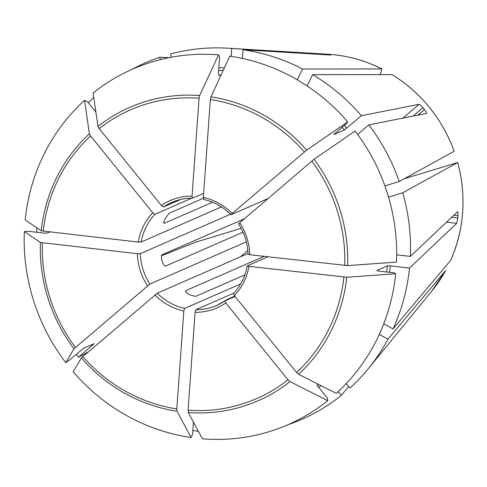 <?xml version="1.0" encoding="UTF-8"?>
<svg xmlns="http://www.w3.org/2000/svg" width="487" height="487" viewBox="0 0 487 487"><rect width="100%" height="100%" fill="white"/><g stroke="black" fill="none" stroke-linecap="round" stroke-linejoin="round"><path stroke-width="0.73" d="M404.533 178.613L457.725 162.536C466.613 196.383 464.269 228.963 450.712 260.289L393.021 328.926L383.768 323.77M395.694 273.743A714970.142 105627.652 -175.9 0 1 346.756 277.249A160.113 152.449 66.4 0 1 298.598 374.29A714970.142 209990.79 -130.5 0 0 336.322 393.368A194.033 184.743 66.4 0 0 395.694 273.743L394.421 272.878L378.399 271.058L376.798 270.51L387.372 265.884L390.294 265.853L409.506 268.033A194.66 185.346 66.4 0 1 393.021 328.926M132.196 69.282A194.66 185.346 66.4 0 1 159.693 57.271L160.43 59.603M218.505 54.879A714970.209 191344.187 96.5 0 0 199.658 95.549L199.061 98.252L192.048 196.115A58.543 55.743 -113.6 0 0 161.343 205.447L99.147 128.623L97.96 126.462A714970.142 209990.79 49.5 0 1 93.133 92.987A194.033 184.743 66.4 0 1 218.505 54.879L219.625 56.967L218.444 73.476L218.937 75.515L221.311 74.474M161.343 205.447L163.492 206.993L180.622 199.5M192.048 196.115L192.542 198.166L203.633 193.315M445.587 270.602A143.854 136.969 66.4 0 1 431.659 291.244L445.611 270.571L387.932 339.189A194.66 185.346 66.4 0 1 368.117 368.903A194.66 185.346 66.4 0 1 349.922 388.084L346.275 383.579M338.252 391.585L341.344 395.407L348.686 386.556M341.344 395.407A194.66 185.346 66.4 0 1 287.72 424.816M242.429 58.446L243.05 49.759A194.66 185.346 66.4 0 1 302.585 69.002L297.228 79.795M347.73 121.896A714970.215 60610.736 141 0 0 306.609 150.154L232.22 213.495A58.543 55.743 -113.6 0 0 203.341 197.399L210.36 99.531L210.95 96.834A714970.209 191344.187 96.5 0 1 229.803 56.157A194.033 184.743 66.4 0 1 347.73 121.896L347.079 122.998L333.857 134.558L344.431 129.938L361.391 115.723L419.094 104.297C419.812 104.431 421.109 105.569 422.972 107.712L413.189 116.064M198.428 431.433A194.66 185.346 66.4 0 1 192.858 430.35M357.635 134.388L368.793 124.861A194.66 185.346 66.4 0 1 399.23 181.529L384.888 185.888M314.005 159.292A160.113 152.449 66.4 0 1 347.59 265.61A714970.142 105627.652 -175.9 0 0 396.528 262.103A194.033 184.743 66.4 0 0 355.126 131.033A714970.142 60610.729 141 0 0 314.005 159.292L238.557 223.813M347.59 265.61L249.758 254.731L248.145 254.184M241.089 228.293L195.64 242.222L161.507 255.724M49.644 232.007L47.184 233.084L44.262 233.115L28.24 231.301L24.35 231.575A194.033 184.743 66.4 0 0 65.751 362.651L69.026 360.404L83.569 348.26L94.253 343.621M94.143 343.633L78.498 357.263A194.66 185.346 66.4 0 1 76.234 354.244M387.932 339.189L379.294 334.374M346.756 277.249L248.924 266.371L247.311 265.823L267.947 256.795M298.598 374.29L296.577 372.488L234.381 295.664L233.492 293.588C240.694 285.845 245.271 276.604 247.226 265.872M327.745 400.691A714970.142 209990.79 -130.5 0 1 290.021 381.613A160.113 152.449 66.4 0 1 188.323 412.526A714970.142 191344.169 -83.5 0 0 202.373 438.805A194.033 184.743 66.4 0 0 327.745 400.691L327.361 398.031L316.867 385.071M290.021 381.613L288.006 379.811L225.804 302.987L224.982 300.863L235.032 296.467M188.323 412.526L188.092 410.182L195.104 312.319L195.932 309.689L233.991 293.04M191.081 437.521A714970.142 191344.169 -83.5 0 1 177.025 411.241A160.113 152.449 66.4 0 1 81.366 357.921A714970.215 60610.736 -39 0 0 73.153 371.788A194.033 184.743 66.4 0 0 191.081 437.521L192.578 434.288L193.449 422.113M177.025 411.241L176.793 408.903L183.812 311.035L184.64 308.411L240.7 283.884M81.366 357.921L157.313 293.18L248.023 253.496M379.75 74.584L381.224 71.613L381.881 68.935L302.585 69.002M381.948 68.947L381.881 68.935A143.854 136.969 66.4 0 0 327.982 54.246C346.805 55.421 364.793 60.321 381.942 68.947M36.781 232.269A194.66 185.346 66.4 0 1 36.872 227.873M65.751 362.651A714970.142 60610.729 -39 0 1 73.969 348.783L149.917 284.043L246.331 241.869M24.35 231.575A714970.142 105627.652 4.1 0 0 40.384 242.465L137.395 253.703L140.323 253.672L230.546 214.207M392.072 74.596L312.697 74.645A194.66 185.346 66.4 0 1 361.391 115.723M312.697 74.645L307.096 85.931M84.561 100.31A714970.142 209990.79 49.5 0 0 89.383 133.785L90.57 135.946L152.766 212.77A58.543 55.743 -113.6 0 0 138.229 242.063L41.218 230.826A714970.142 105627.652 4.1 0 1 25.184 219.935A194.033 184.743 66.4 0 1 84.561 100.31L87.557 101.826L95.89 112.12M396.704 254.847L410.34 256.393A194.66 185.346 66.4 0 0 402.786 192.773L388.535 197.101M454.176 151.293L399.23 181.529M138.229 242.063L141.157 242.033L221.445 206.914M78.498 357.263L88.11 351.991M169.324 57.612L159.693 57.271M163.869 223.168L164.265 223.393C163.553 223.417 163.705 222.194 164.728 219.722A56.188 53.497 66.4 0 1 165.744 217.671L169.36 213.129L203.335 198.27M163.997 223.387L212.569 202.263M409.506 268.033L456.69 223.326L457.817 218.03A148.401 141.297 -113.6 0 0 457.987 215.704L453.787 215.23M457.628 211.65L410.34 256.393M165.477 266.097L165.562 266.072C164.612 266.127 163.602 264.849 162.548 262.231A56.188 53.497 66.4 0 1 161.842 259.985C161.197 257.221 161.252 255.505 162.013 254.829L243.823 219.04M165.562 266.072L242.995 232.196M368.793 124.861L426.49 113.434C426.807 113.069 426.125 111.773 424.451 109.545A148.401 141.297 -113.6 0 0 422.972 107.712M244.864 274.863L195.658 296.388L190.161 294.97A56.188 53.497 66.4 0 1 188.14 293.844C185.864 292.346 184.999 291.311 185.541 290.751L264.149 256.363M330.85 55.013L327.453 54.471A148.401 141.297 -113.6 0 0 325.194 54.215L325.164 54.684M330.691 55.019L243.05 49.759M203.341 197.399L203.718 199.457M152.766 212.77L154.915 214.317L191.799 198.185M231.191 56.364L231.757 48.475L325.194 54.215M457.524 211.687C457.938 211.62 458.09 212.959 457.987 215.704M232.22 213.495L231.161 214.676L267.607 198.733M88.366 102.824A194.66 185.346 66.4 0 1 93.772 97.406M171.461 57.204L170.444 54.002A194.66 185.346 66.4 0 1 227.831 48.195A194.66 185.346 66.4 0 1 231.757 48.475M450.682 260.344A143.854 136.969 66.4 0 0 457.689 162.567L402.786 192.773M225.998 299.98L234.74 296.102M387.372 265.884A172.246 164.003 66.4 0 1 386.623 271.99M390.294 265.853A174.608 166.25 66.4 0 1 389.497 272.318M218.663 70.414A172.246 164.003 66.4 0 1 223.143 70.524M99.147 128.623A157.563 150.02 66.4 0 1 199.061 98.252M97.96 126.462A160.113 152.449 66.4 0 1 199.658 95.549M192.395 198.166A56.188 53.497 -113.6 0 0 171.716 202.452A56.188 53.497 -113.6 0 0 163.492 206.993M318.504 384.359A172.246 164.003 66.4 0 1 317.08 385.333M321.036 385.637A174.608 166.25 66.4 0 1 318.65 387.275M342.075 127.271A172.246 164.003 66.4 0 1 344.431 129.938M210.36 99.531A157.563 150.02 66.4 0 1 304.338 151.92M210.95 96.834A160.113 152.449 66.4 0 1 306.609 150.154M311.735 161.057A157.563 150.02 66.4 0 1 344.729 265.512M249.758 254.731A58.543 55.743 -113.6 0 0 239.616 222.632M93.084 344.808A174.608 166.25 66.4 0 1 92.682 344.272M343.895 277.152A157.563 150.02 66.4 0 1 296.577 372.488M234.381 295.664A58.543 55.743 -113.6 0 0 248.924 266.371M288.006 379.811A157.563 150.02 66.4 0 1 188.092 410.182M195.104 312.319A58.543 55.743 -113.6 0 0 225.804 302.987M176.793 408.903A157.563 150.02 66.4 0 1 82.814 356.514M154.927 294.939A58.543 55.743 -113.6 0 0 183.812 311.035M75.418 347.377A157.563 150.02 66.4 0 1 42.418 242.922M137.395 253.703A58.543 55.743 -113.6 0 0 147.531 285.802M73.969 348.783A160.113 152.449 66.4 0 1 40.384 242.465M344.309 125.36A174.608 166.25 66.4 0 1 346.805 128.178M43.252 231.282A157.563 150.02 66.4 0 1 90.57 135.946M391.998 74.572A143.854 136.969 66.4 0 1 454.14 151.323M240.475 256.801L247.816 250.531M457.817 218.03L451.577 217.324M424.451 109.545L417.901 115.133M327.453 54.471L327.428 54.824M456.69 223.326L446.469 222.163M319.393 53.734L319.35 54.337M419.094 104.297L402.926 118.097M195.932 309.689A56.188 53.497 -113.6 0 0 216.752 305.404A56.188 53.497 -113.6 0 0 224.921 300.899M218.852 67.778A174.608 166.25 66.4 0 1 224.355 67.912M157.313 293.18A56.188 53.497 -113.6 0 0 184.64 308.411M140.323 253.672A56.188 53.497 -113.6 0 0 149.917 284.043M41.218 230.826A160.113 152.449 66.4 0 1 89.383 133.785M154.915 214.317A56.188 53.497 -113.6 0 0 141.157 242.033M171.716 202.452C178.309 199.585 185.224 198.16 192.475 198.185M431.659 291.244L368.117 368.903M392.084 74.596C421.298 92.895 441.995 118.457 454.176 151.28M224.951 300.875L216.752 305.404M203.694 199.457C214.134 201.855 223.259 206.945 231.063 214.724M238.417 223.801C244.45 233.121 247.664 243.287 248.053 254.311M327.982 54.246L227.831 48.195"/></g></svg>
